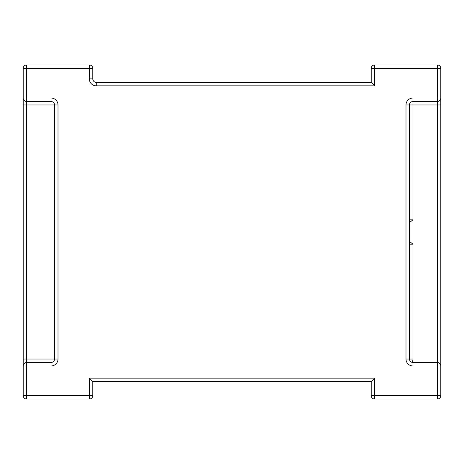 <?xml version="1.0" encoding="UTF-8"?>
<svg xmlns="http://www.w3.org/2000/svg" width="464" height="464" viewBox="0 0 464 464"><rect width="100%" height="100%" fill="white"/><g stroke="black" fill="none" stroke-linecap="round" stroke-linejoin="round"><path stroke-width="0.7" d="M409.48 241.361L412.96 244.18L409.48 244.18M409.48 219.82L412.96 219.82L409.48 222.639M406 359.02L409.48 359.02L409.48 104.98L406 104.98L406 359.02A6.96 6.96 0 0 0 412.96 365.98L437.32 365.98L437.32 362.5A3.48 3.48 0 0 1 440.8 365.98L437.32 365.98L437.32 395.56L440.8 395.56A3.48 3.48 0 0 1 437.32 399.04A3.48 3.48 0 0 0 440.8 395.56L440.8 98.02A3.48 3.48 0 0 1 437.32 101.5A3.48 3.48 0 0 0 440.8 98.02L440.8 68.44A3.48 3.48 0 0 0 437.32 64.96A3.48 3.48 0 0 1 440.8 68.44L437.32 68.44L437.32 64.96L374.68 64.96A3.48 3.48 0 0 0 371.2 68.44A3.48 3.48 0 0 1 374.68 64.96L374.68 68.44L371.2 68.44L371.2 82.36L374.68 85.84L374.68 68.44L437.32 68.44L437.32 98.02L440.8 98.02L440.8 104.98L437.32 104.98L437.32 98.02L412.96 98.02A6.96 6.96 0 0 0 406 104.98M26.68 399.04L89.32 399.04A3.48 3.48 0 0 0 92.8 395.56L92.8 381.64L89.32 378.16L89.32 395.56L92.8 395.56A3.48 3.48 0 0 1 89.32 399.04L89.32 395.56L26.68 395.56L26.68 365.98L51.04 365.98L51.04 362.5L26.68 362.5A3.48 3.48 0 0 0 23.2 365.98L23.2 359.02L26.68 359.02L26.68 104.98L54.52 104.98L54.52 359.02L58 359.02L58 104.98L54.52 104.98A3.48 3.48 0 0 0 51.04 101.5L26.68 101.5A3.48 3.48 0 0 1 23.2 98.02A3.48 3.48 0 0 0 26.68 101.5L51.04 101.5L51.04 98.02L26.68 98.02L26.68 104.98L23.2 104.98L23.2 98.02L23.2 365.98A3.48 3.48 0 0 1 26.68 362.5L26.68 365.98L23.2 365.98L23.2 395.56L26.68 395.56L26.68 399.04A3.48 3.48 0 0 1 23.2 395.56M92.8 78.88L92.8 68.44A3.48 3.48 0 0 0 89.32 64.96A3.48 3.48 0 0 1 92.8 68.44L89.32 68.44L89.32 78.88L92.8 78.88A3.48 3.48 0 0 0 96.28 82.36L371.2 82.36L371.2 68.44M374.68 399.04L437.32 399.04L437.32 395.56L374.68 395.56L374.68 399.04A3.48 3.48 0 0 1 371.2 395.56L374.68 395.56L374.68 378.16L371.2 381.64L371.2 395.56M412.09 362.39A6.96 6.96 0 0 0 412.96 359.02L409.48 359.02A3.48 3.48 0 0 0 412.96 362.5L412.96 365.98M412.96 98.02L412.96 101.5L437.32 101.5L412.96 101.5L412.96 104.98L437.32 104.98L437.32 362.5L412.96 362.5A3.48 3.48 0 0 1 409.48 359.02M412.96 101.5A3.48 3.48 0 0 0 409.48 104.98L412.96 104.98L412.96 219.82M51.04 362.5A3.48 3.48 0 0 0 54.52 359.02L26.68 359.02L26.68 362.5M23.2 68.44L23.2 98.02L26.68 98.02L26.68 68.44L23.2 68.44A3.48 3.48 0 0 1 26.68 64.96L26.68 68.44L89.32 68.44L89.32 64.96L26.68 64.96M371.2 82.36L96.28 82.36L96.28 85.84A6.96 6.96 0 0 1 89.32 78.88M92.8 381.64L371.2 381.64M412.96 359.02L412.96 244.18M54.52 104.98A3.48 3.48 0 0 0 51.04 101.5M51.04 365.98A6.96 6.96 0 0 0 58 359.02M58 104.98A6.96 6.96 0 0 0 51.04 98.02M374.68 85.84L96.28 85.84M89.32 378.16L374.68 378.16"/></g></svg>
